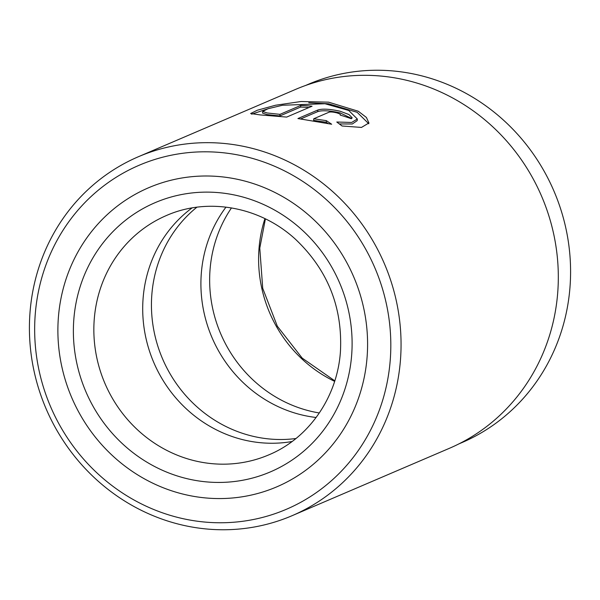 <?xml version="1.0" encoding="UTF-8"?>
<svg xmlns="http://www.w3.org/2000/svg" width="600" height="600" viewBox="0 0 600 600"><rect width="100%" height="100%" fill="white"/><g stroke="black" fill="none" stroke-linecap="round" stroke-linejoin="round"><path stroke-width="0.9" d="M459.007 443.842L461.82 442.635A194.917 183.735 -113.2 0 0 570 287.055A194.917 183.735 -113.2 0 0 308.325 84.293L305.513 85.5M357.202 120.645L352.327 123.983L339.397 123.938M336.78 122.017L351.668 122.453L357.33 118.995L348.728 110.46L324.983 103.733L282.562 105.24L268.058 108.72L262.695 111.45L267.173 112.965L279.968 114.352L300.757 105.442A195.24 184.042 66.8 0 1 312.067 106.208L286.673 117.083L260.392 114.938L250.635 113.528L257.325 110.227L275.55 105.24L301.065 101.512L328.627 102.172L358.29 111.24L366.39 117.442L368.933 122.962L361.47 127.433L342.06 125.993L336.78 122.017M368.775 123.765L357.18 112.32L328.507 103.77L308.775 102.757M269.108 108.39L251.632 114.18M340.207 115.095C340.98 114.502 339.728 113.73 336.465 112.778C332.985 111.975 330.517 111.78 329.062 112.192L313.74 118.762L326.355 120.653L331.665 124.245L297.923 118.552L317.865 110.01C322.23 108.585 329.647 108.983 340.11 111.218L348.923 114.532L352.178 117.773L351.3 118.733A195.24 184.042 -113.2 0 0 340.207 115.095L340.47 115.17M351.735 118.493L339.983 112.83C329.52 110.587 322.11 110.183 317.737 111.615L300.623 118.95M390.255 359.925A187.11 176.377 -113.2 0 0 226.905 153.188A187.11 176.377 -113.2 0 0 35.22 314.64A187.11 176.377 -113.2 0 0 198.57 521.377A187.11 176.377 -113.2 0 0 390.255 359.925M30 312.585A195.24 184.042 66.8 0 1 138.36 156.743A195.24 184.042 66.8 0 1 400.47 359.843A195.24 184.042 66.8 0 1 292.11 515.685A195.24 184.042 66.8 0 1 30 312.585M367.103 356.978A162.705 153.368 66.8 0 1 276.803 486.84A162.705 153.368 66.8 0 1 58.373 317.595A162.705 153.368 66.8 0 1 148.672 187.725A162.705 153.368 66.8 0 1 367.103 356.978A162.705 153.368 66.8 0 1 276.803 486.84A162.705 153.368 66.8 0 1 58.373 317.595A162.705 153.368 66.8 0 1 148.672 187.725A162.705 153.368 66.8 0 1 367.103 356.978M138.36 156.743L295.62 89.385A195.24 184.042 66.8 0 1 557.73 292.485A195.24 184.042 66.8 0 1 449.37 448.32L292.11 515.685M328.343 123.653L326.235 122.273L313.62 120.368L313.74 118.762M326.235 122.273L326.355 120.653M308.955 107.535A193.612 182.512 -113.2 0 0 300.63 107.055L300.757 105.442M300.63 107.055L279.847 115.958L279.968 114.352M279.847 115.958L267.045 114.593L262.567 113.093L262.695 111.45M225.99 207.112A130.163 122.692 -113.2 0 0 201.3 273.532A130.163 122.692 -113.2 0 0 316.11 417.495M231.48 207.907A130.163 122.692 -113.2 0 0 210.038 269.79A130.163 122.692 -113.2 0 0 319.32 412.972M196.875 207.21A130.163 122.692 -113.2 0 0 151.83 294.728A130.163 122.692 -113.2 0 0 295.95 438.51M192.038 207.938A130.163 122.692 -113.2 0 0 143.093 298.47A130.163 122.692 -113.2 0 0 292.08 441.51M317.737 111.615L317.865 110.01M334.635 381.36A130.163 122.692 66.8 0 1 258.99 248.827A130.163 122.692 66.8 0 1 264.938 218.64M166.477 215.498A130.163 122.692 -113.2 0 0 94.238 319.395A130.163 122.692 -113.2 0 0 268.98 454.793C308.752 438.232 337.305 397.365 340.433 351.623C342.712 307.32 327.712 269.865 295.455 239.243C259.935 206.58 207.803 197.228 166.477 215.498M73.815 319.56A146.43 138.03 66.8 0 1 223.822 193.208A146.43 138.03 66.8 0 1 351.668 355.005A146.43 138.03 66.8 0 1 201.653 481.357A146.43 138.03 66.8 0 1 73.815 319.56M357.21 120.645L357.337 118.995M265.41 218.873L259.778 248.1L262.718 288.3L277.327 326.212L302.19 358.103L334.8 380.85"/></g></svg>
